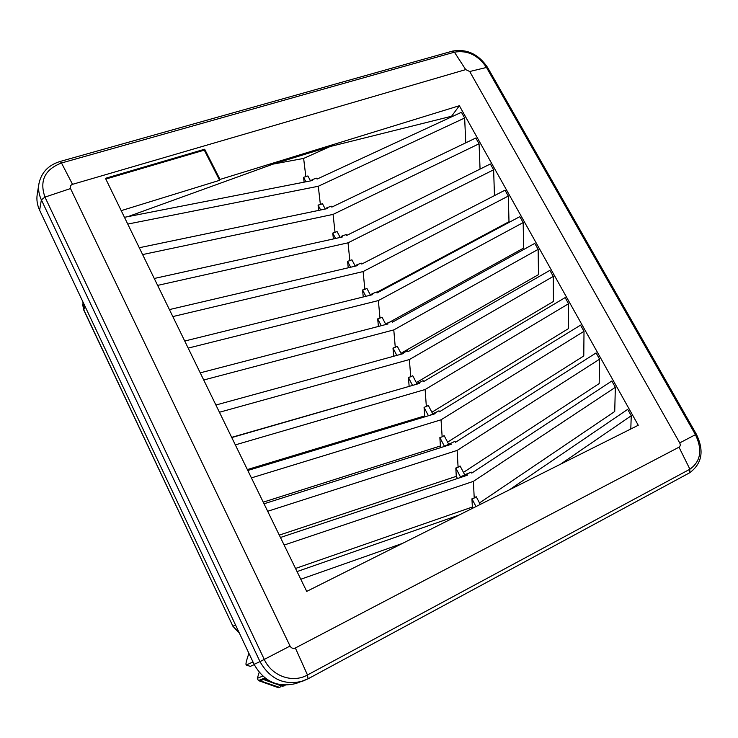 <?xml version="1.0" encoding="UTF-8"?>
<svg xmlns="http://www.w3.org/2000/svg" width="738" height="738" viewBox="0 0 738 738"><rect width="100%" height="100%" fill="white"/><g stroke="black" fill="none" stroke-linecap="round" stroke-linejoin="round"><path stroke-width="1.11" d="M252.986 661.968L246.243 665.039C245.717 664.514 245.975 662.549 247.009 659.154L248.891 653.296M246.51 665.012L250.311 666.377L246.271 665.049M250.311 666.377L254.223 664.578M254.638 665.427L253.641 664.846M280.154 684.68L284.416 685.833L282.257 686.229L263.494 679.523L260.21 680.833L279.84 687.475L278.263 687.659L258.374 680.565L257.322 678.323L259.195 672.355M265.828 678.591L264.536 679.108L269.259 680.787M279.84 687.475L281.058 685.796M284.416 685.833L285.265 685.159M310.504 180.902L307.903 175.948L303.549 177.332L304.13 182.148M459.359 105.728L220.016 179.435L204.666 149.224L105.46 178.319L306.713 591.396L638.259 425.254L459.359 105.728L451.573 116.244L330.07 146.548L303.641 158.421L305.855 176.88M451.573 116.244L451.61 116.844M479.497 502.956L614.726 411.5L615.344 387.312L611.811 381.011L471.757 473.104L471.241 472.126L460.429 476.831L455.807 468.021L456.296 476.342L457.44 478.519M463.455 472.385L599.173 383.585L599.597 359.175L596.101 352.93L455.531 442.274L455.023 441.306L444.424 446.269L439.857 437.56L440.411 445.964L441.195 447.468M447.588 442.145L583.776 355.947L584.007 331.316L580.548 325.135L439.488 411.776L438.981 410.817L429.986 415.282M431.878 412.219L568.528 328.576L568.564 303.733L565.142 297.608L423.612 381.601L423.114 380.651L415.429 384.581M416.343 382.607L553.435 301.473L553.279 276.418L549.893 270.357L407.911 351.749L407.413 350.808L400.503 354.388M400.965 353.299L538.482 274.637L538.15 249.37L534.792 243.365L392.367 322.211L391.878 321.279L387.524 323.013L385.476 324.6M388.548 322.746L523.666 248.051L523.159 222.59L519.829 216.64L376.989 292.986L376.509 292.064L372.146 293.724L370.458 295.182M376.675 292.386L508.999 221.723L508.316 196.059L505.023 190.173L361.777 264.056L361.297 263.152L356.924 264.748L355.504 266.104M231.667 437.357L409.23 386.371M247.359 469.571L424.691 415.909L425.125 416.758M263.235 502.154L440.411 445.964M279.296 535.115L456.296 476.342M295.532 568.454L472.357 507.034L472.92 508.113M509.321 489.866L627.678 409.369L631.248 415.743L630.796 428.999M154.26 278.484L342.34 236.972L341.869 236.068L346.242 234.536L346.712 235.431L490.355 163.965L493.621 169.795L494.469 195.616M139.279 247.728L327.432 208.577L326.962 207.682L331.344 206.216L331.814 207.11L475.825 138.006L479.063 143.781L480.06 169.085M124.464 217.313L312.672 180.478L312.211 179.602L316.602 178.19L317.063 179.076L461.444 112.296L464.645 118.015L465.77 142.831M296.953 683.167L296.224 683.425C277.995 688 263.955 681.635 254.112 664.338L39.621 210.201C37.232 205.044 36.42 199.841 37.186 194.574L37.251 194.168M295.357 647.982L678.997 447.182C680.362 446.241 680.602 444.811 679.716 442.911L469.709 71.512L465.715 69.612L72.527 184.334C70.479 185.155 69.806 186.557 70.525 188.559L290.052 646.054C291.362 648.222 293.134 648.868 295.357 647.982L307.478 674.984L308.041 678.822L302.875 681.082C284.351 685.722 270.062 679.237 260.007 661.617L254.112 664.338M204.666 149.224L204.297 150.137L219.629 180.303L220.016 179.435M105.82 179.048L204.297 150.137M219.629 180.303L121.217 210.644M458.916 515.124L297.054 571.572M402.394 543.445L300.79 579.247M330.07 146.548L273.134 164.104L127.96 216.631M273.134 164.104L303.641 158.421M303.549 177.332L305.892 181.806M127.757 224.075L318.281 186.271L320.384 204.592L318.078 205.063L318.696 210.395M464.645 118.015L318.281 186.271M318.078 205.063L320.661 209.989M326.962 207.682L325.91 208.891M325.264 209.029L322.423 203.614L320.384 204.592M479.063 143.781L333.069 214.398L142.609 254.564M340.172 237.442L337.091 231.575L332.755 233.079L333.401 238.946M335.052 232.581L333.069 214.398M332.755 233.079L335.569 238.466M341.869 236.068L340.652 237.341M493.621 169.795L348.013 242.83L157.628 285.394M355.246 266.16L351.915 259.813L347.58 261.381L348.253 267.793M349.877 260.855L348.013 242.83M347.58 261.381L350.642 267.239M370.467 295.172L366.887 288.355L364.858 289.425L363.114 271.556L172.821 316.574M169.417 309.582L357.404 265.652L356.924 264.748M363.114 271.556L508.316 196.059M364.858 289.425L362.561 289.988L363.253 296.962M523.159 222.59L378.373 300.578L188.181 348.105M184.74 341.03L372.625 294.647L372.146 293.724M385.78 324.36L382.016 317.183L377.699 318.881L378.4 326.445M379.996 318.29L378.373 300.578M377.699 318.881L381.269 325.698M200.238 372.847L388.013 323.945L387.524 323.013M538.15 249.37L393.788 329.914L203.716 379.996M401.26 353.862L397.302 346.316L392.994 348.087L393.695 356.251M395.282 347.46L393.788 329.914M392.994 348.087L396.823 355.393M215.911 405.014L403.566 353.548L403.068 352.607M553.279 276.418L409.369 359.563L219.435 412.256M416.905 383.677L412.754 375.762L408.446 377.598L409.129 386.177M410.743 376.943L409.369 359.563M408.446 377.598L412.542 385.411M231.769 437.56L419.276 383.474L418.778 382.524M568.564 303.733L425.116 389.526L235.33 444.885M432.717 413.806L428.363 405.513L424.064 407.413L424.691 415.909M426.361 406.73L425.116 389.526M424.064 407.413L428.437 415.752M247.802 470.484L435.162 413.714L434.654 412.754M436.342 412.247L438.981 410.817M584.007 331.316L441.038 419.802L251.409 477.892M448.695 444.258L444.138 435.586L442.145 436.841L441.038 419.802M442.145 436.841L439.857 437.56M264.029 503.786L451.213 444.285L450.706 443.317M450.844 443.27L455.023 441.306M599.597 359.175L457.126 450.42L267.682 511.277M463.344 475.65L464.7 474.765L460.088 465.973L458.095 467.265L457.126 450.42M458.095 467.265L455.807 468.021M280.449 537.485L467.44 475.189L466.933 474.211M464.7 474.765L471.241 472.126M615.344 387.312L473.39 481.36L284.139 545.059M480.263 504.423L476.204 496.692L474.22 498.03L473.39 481.36M474.22 498.03L471.942 498.814L472.357 507.034M471.942 498.814L476.001 506.563M362.561 289.988L365.873 296.316M312.211 179.602L311.298 180.755M631.248 415.743L560.493 464.23M82.877 301.796L83.772 309.766L232.95 626.313L239.38 633.149M84.87 306.002L83.763 310.08L232.95 626.322L83.745 310.025L82.573 304.047M262.756 676.082L257.322 678.323M258.374 680.565L264.942 677.918M278.807 687.465L278.263 687.659M283.364 685.833L282.257 686.229M308.078 678.803L689.606 472.809C702.124 463.63 704.375 450.761 696.349 434.193L679.716 442.911M678.997 447.182L689.901 469.211L689.606 472.809L308.041 678.822L296.224 683.425M469.709 71.512L486.49 67.462L695.445 434.682C702.641 449.866 700.796 461.37 689.901 469.211L307.478 674.984C292.599 683.48 271.769 676.091 264.296 659.449L44.963 197.111L70.525 188.559M290.052 646.054L260.007 661.617L41.365 199.869C38.93 194.629 38.099 189.352 38.874 184.02L37.186 194.574M72.527 184.334L61.494 162.997C44.824 169.408 39.308 180.782 44.963 197.111L41.365 199.869L39.621 210.201M487.717 67.675L486.49 67.462C478.086 55.082 467.403 49.99 454.433 52.177L452.643 51.07L60.129 161.465L61.494 162.997L454.433 52.177L465.715 69.612M696.349 434.193L487.652 67.564C478.658 54.178 466.979 48.671 452.643 51.07L452.468 51.116M38.874 184.02C41.162 172.664 48.247 165.146 60.129 161.465L60.027 161.493M235.422 624.772L233.079 626.23M239.278 632.936L233.097 626.221"/></g></svg>
